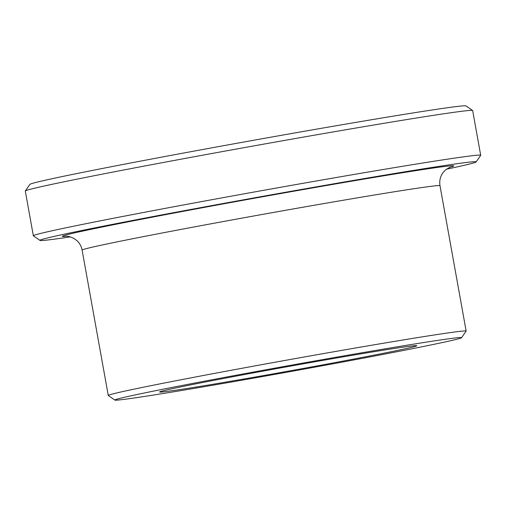 <?xml version="1.0" encoding="UTF-8"?>
<svg xmlns="http://www.w3.org/2000/svg" width="506" height="506" viewBox="0 0 506 506"><rect width="100%" height="100%" fill="white"/><g stroke="black" fill="none" stroke-linecap="round" stroke-linejoin="round"><path stroke-width="0.76" d="M329.488 359.235A130.681 2.283 169.8 0 0 159.611 391.948A130.681 2.283 169.8 0 0 288.616 371.094A130.681 2.283 169.8 0 0 416.799 345.674A130.681 2.283 169.8 0 0 329.488 359.235M446.393 169.219A221.584 3.865 169.8 0 0 476.095 161.952L480.681 155.361A227.27 3.966 169.8 0 0 480.7 155.285L472.655 110.555A227.27 3.966 169.8 0 0 472.604 110.491L466.007 105.912A221.584 3.865 169.8 0 0 317.964 128.897A221.584 3.865 169.8 0 0 29.905 184.374L25.319 190.971A227.27 3.966 169.8 0 0 25.3 191.047L33.345 235.777A227.27 3.966 169.8 0 0 33.396 235.834L39.993 240.42A221.584 3.865 169.8 0 0 70.366 236.878M343.846 355.889A176.132 3.074 169.8 0 0 114.894 400.088A176.132 3.074 169.8 0 0 288.755 371.878A176.132 3.074 169.8 0 0 461.542 337.717A176.132 3.074 169.8 0 0 343.846 355.889M461.542 337.717L466.127 331.126A181.812 3.175 169.8 0 0 466.146 331.063A181.812 3.175 169.8 0 0 344.637 349.88A181.812 3.175 169.8 0 0 108.265 395.458A181.812 3.175 169.8 0 0 108.303 395.509L114.894 400.088M476.095 161.952A221.584 3.865 169.8 0 0 328.021 184.81A221.584 3.865 169.8 0 0 39.993 240.42M480.7 155.285A227.27 3.966 169.8 0 0 328.811 178.801A227.27 3.966 169.8 0 0 33.345 235.777M472.604 110.491A227.27 3.966 169.8 0 0 320.766 134.071A227.27 3.966 169.8 0 0 25.319 190.971M450.017 167.176L445.596 169.864L443.408 172.129C440.353 176.05 439.214 180.572 439.986 185.696A181.812 3.175 169.8 0 0 318.476 204.513A181.812 3.175 169.8 0 0 82.105 250.09L108.265 395.458M449.36 167.448A198.858 3.472 169.8 0 0 320.842 186.48A198.858 3.472 169.8 0 0 127.329 222.007A198.858 3.472 169.8 0 0 66.963 236.251M439.986 185.696L466.146 331.063M82.105 250.09C81.371 246.264 79.587 243.063 76.76 240.483L74.097 238.522C70.34 236.783 67.715 236.017 66.216 236.232L66.248 236.226"/></g></svg>
